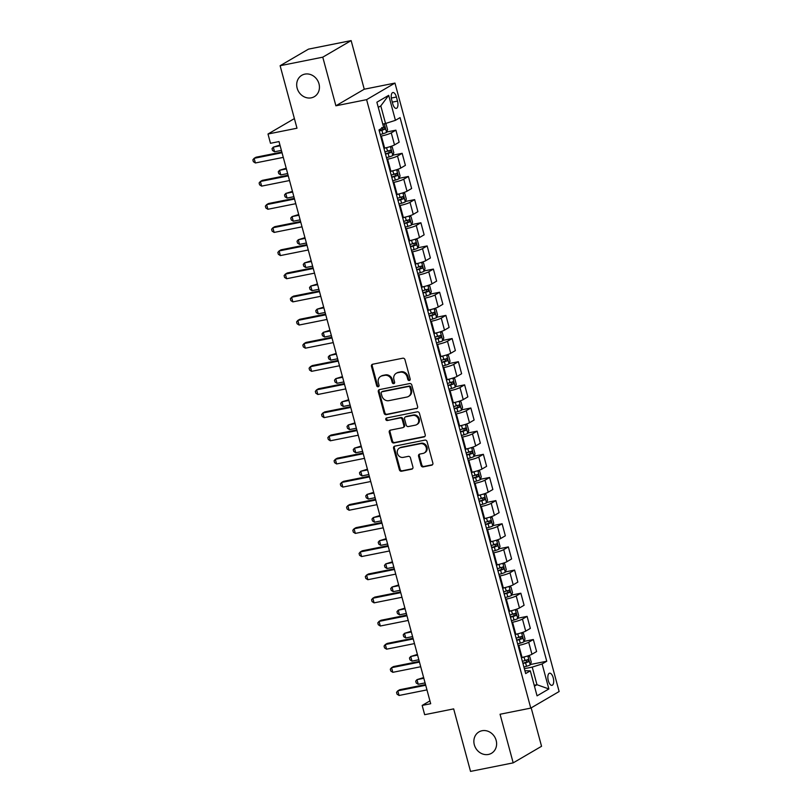 <?xml version="1.0" encoding="UTF-8"?>
<svg xmlns="http://www.w3.org/2000/svg" width="812" height="812" viewBox="0 0 812 812"><rect width="100%" height="100%" fill="white"/><g stroke="black" fill="none" stroke-linecap="round" stroke-linejoin="round"><path stroke-width="1.22" d="M409.349 380.513A1.33 1.177 -120.3 0 0 410.182 379.011L404.965 359.686A1.898 1.685 -120.3 0 0 402.803 358.204L372.657 364.233A1.898 1.685 -120.3 0 0 371.47 366.385L376.687 385.71A1.33 1.177 -120.3 0 0 378.534 386.624A1.33 1.177 -120.3 0 0 379.031 385.233L378.351 382.736A6.08 5.4 -120.3 0 1 380.645 376.413A6.08 5.4 -120.3 0 1 382.147 375.844L384.655 375.347A6.08 5.4 -120.3 0 1 391.587 380.087L392.257 382.594A1.33 1.177 -120.3 0 0 394.104 383.508A1.33 1.177 -120.3 0 0 394.602 382.117L393.932 379.62A6.08 5.4 -120.3 0 1 396.215 373.297A6.08 5.4 -120.3 0 1 397.718 372.728L400.235 372.231A6.08 5.4 -120.3 0 1 407.157 376.971L407.837 379.478A1.33 1.177 -120.3 0 0 409.349 380.513M482.034 730.739A12.393 11.013 -120.3 0 0 478.989 731.896A12.393 11.013 -120.3 0 0 474.908 746.502A12.393 11.013 -120.3 0 0 488.438 754.449A12.393 11.013 -120.3 0 0 491.483 753.292A12.393 11.013 -120.3 0 0 495.564 738.676A12.393 11.013 -120.3 0 0 482.034 730.739M304.876 74.125A12.393 11.013 -120.3 0 0 301.82 75.283A12.393 11.013 -120.3 0 0 297.74 89.899A12.393 11.013 -120.3 0 0 311.27 97.836A12.393 11.013 -120.3 0 0 314.325 96.679A12.393 11.013 -120.3 0 0 318.395 82.073A12.393 11.013 -120.3 0 0 304.876 74.125M553.226 677.827A6.191 2.72 78.7 0 0 549.551 673.189A6.191 2.72 78.7 0 0 548.313 680.7A6.191 2.72 78.7 0 0 551.987 685.338A6.191 2.72 78.7 0 0 553.226 677.827M421.052 465.408A1.898 1.685 -120.3 0 0 423.214 466.89L431.669 465.195A1.898 1.685 -120.3 0 0 432.857 463.043L427.061 441.596A1.898 1.685 -120.3 0 0 424.899 440.114L394.754 446.143A1.898 1.685 -120.3 0 0 393.576 448.295L399.362 469.742A1.898 1.685 -120.3 0 0 401.524 471.234L411.745 469.184A1.898 1.685 -120.3 0 0 412.922 467.032L410.446 457.856A1.898 1.685 -120.3 0 0 408.284 456.364L403.219 457.379A5.085 4.517 -120.3 0 1 397.667 454.121A5.085 4.517 -120.3 0 1 399.342 448.133A5.085 4.517 -120.3 0 1 400.59 447.656L420.433 443.687A5.085 4.517 -120.3 0 1 425.985 446.945A5.085 4.517 -120.3 0 1 424.311 452.934A5.085 4.517 -120.3 0 1 423.062 453.411L419.753 454.07A1.898 1.685 -120.3 0 0 418.566 456.222L421.052 465.408L421.814 464.961A1.898 1.685 -120.3 0 0 423.976 466.443L432.431 464.748A1.898 1.685 -120.3 0 0 432.491 464.738M322.77 57.175L335.894 105.793L364.253 89.218L351.139 40.6L322.77 57.175L280.12 65.711L296.989 128.215L267.99 134.021L270.487 143.288L279.013 141.572L430.695 703.72L422.169 705.425L424.666 714.692L453.664 708.886L470.534 771.4L513.184 762.864L541.553 746.289L531.18 707.861M335.894 105.793L366.598 99.653L530.774 708.105L500.06 714.245L513.184 762.864M416.414 408.659A1.898 1.685 -120.3 0 0 417.601 406.507L411.806 385.05A1.898 1.685 -120.3 0 0 409.644 383.568L379.498 389.598A1.898 1.685 -120.3 0 0 378.321 391.749L384.106 413.207A1.898 1.685 -120.3 0 0 386.268 414.688L417.175 408.213A1.898 1.685 -120.3 0 0 417.226 408.203M419.439 413.318L425.224 434.775A1.898 1.685 -120.3 0 1 424.037 436.927L393.901 442.956A1.898 1.685 -120.3 0 1 391.739 441.474L389.252 432.299A1.898 1.685 -120.3 0 1 390.44 430.137L402.661 427.701A1.898 1.685 -120.3 0 0 403.848 425.539L402.204 419.449A1.898 1.685 -120.3 0 0 400.042 417.967L387.314 420.514A1.33 1.177 -120.3 0 1 386.624 417.967L417.267 411.836A1.898 1.685 -120.3 0 1 419.439 413.318M280.12 65.711L308.489 49.136L351.139 40.6M391.668 99.795L392.764 103.875A5.999 2.629 78.7 0 0 396.317 108.372A5.999 2.629 78.7 0 0 397.515 101.094L396.418 97.024A5.999 2.629 78.7 0 0 392.866 92.527A5.999 2.629 78.7 0 0 391.668 99.795M366.598 99.653L394.967 83.078L559.133 691.53L530.774 708.105M388.684 95.329L395.434 120.328L385.538 123.485L380.798 105.895L388.684 95.329L376.88 102.221L383.629 127.23L378.991 129.94L525.668 673.564L530.307 670.854L524.907 670.753M530.368 664.52L546.75 661.242L400.072 117.618L395.434 120.328M546.75 661.242L542.111 663.952L548.861 688.962L537.057 695.854L530.307 670.854M364.253 89.218L394.967 83.078M429.934 700.888L422.169 705.425M294.391 118.593L267.99 134.021M380.798 105.895L378.27 107.367M385.538 123.485L382.767 124.043M534.194 685.257L536.965 684.709L532.225 667.109L524.349 668.682M524.116 641.368L533.342 639.521L536.59 651.559L531.951 654.269A7.744 1.035 164.9 0 1 522.055 657.426L521.355 657.568M533.342 639.521L528.703 642.231A7.744 1.035 164.9 0 1 518.807 645.388L518.107 645.53M517.873 618.216L527.089 616.369L530.337 628.407L525.699 631.117A7.744 1.035 164.9 0 1 515.813 634.273L515.102 634.416M527.089 616.369L522.451 619.079A7.744 1.035 164.9 0 1 512.565 622.236L511.854 622.378M511.621 595.064L520.847 593.217L524.095 605.255L519.457 607.965A7.744 1.035 164.9 0 1 509.56 611.121L508.86 611.263M520.847 593.217L516.209 595.927A7.744 1.035 164.9 0 1 506.312 599.083L505.612 599.226M505.379 571.912L514.595 570.065L517.843 582.102L513.204 584.813A7.744 1.035 164.9 0 1 503.318 587.969L502.608 588.111M514.595 570.065L509.956 572.775A7.744 1.035 164.9 0 1 500.07 575.931L499.36 576.073M499.126 548.76L508.353 546.912L511.601 558.95L506.962 561.66A7.744 1.035 164.9 0 1 497.066 564.817L496.365 564.959M508.353 546.912L503.714 549.622A7.744 1.035 164.9 0 1 493.818 552.779L493.117 552.921M492.884 525.608L502.1 523.76L505.348 535.798L500.71 538.508A7.744 1.035 164.9 0 1 490.824 541.665L490.113 541.807M502.1 523.76L497.462 526.47A7.744 1.035 164.9 0 1 487.576 529.627L486.865 529.769M486.632 502.455L495.858 500.608L499.106 512.646L494.467 515.356A7.744 1.035 164.9 0 1 484.571 518.513L483.871 518.655M495.858 500.608L491.219 503.318A7.744 1.035 164.9 0 1 481.323 506.475L480.623 506.617M480.389 479.303L489.606 477.456L492.854 489.494L488.215 492.204A7.744 1.035 164.9 0 1 478.329 495.361L477.629 495.503M489.606 477.456L484.967 480.166A7.744 1.035 164.9 0 1 475.081 483.323L474.37 483.465M474.137 456.151L483.363 454.304L486.611 466.342L481.973 469.052A7.744 1.035 164.9 0 1 472.076 472.208L471.376 472.351M483.363 454.304L478.725 457.014A7.744 1.035 164.9 0 1 468.828 460.171L468.128 460.313M467.895 432.999L477.111 431.152L480.359 443.19L475.72 445.9A7.744 1.035 164.9 0 1 465.834 449.056L465.134 449.198M477.111 431.152L472.472 433.862A7.744 1.035 164.9 0 1 462.586 437.018L461.886 437.16M461.652 409.837L470.869 408L474.117 420.037L469.478 422.747A7.744 1.035 164.9 0 1 459.592 425.904L458.881 426.046M470.869 408L466.23 410.71A7.744 1.035 164.9 0 1 456.334 413.866L455.633 414.008M455.4 386.685L464.616 384.847L467.864 396.885L463.226 399.595A7.744 1.035 164.9 0 1 453.34 402.752L452.639 402.894M464.616 384.847L459.978 387.557A7.744 1.035 164.9 0 1 450.092 390.714L449.391 390.856M449.158 363.532L458.374 361.695L461.622 373.733L456.983 376.443A7.744 1.035 164.9 0 1 447.097 379.6L446.387 379.742M458.374 361.695L453.735 364.405A7.744 1.035 164.9 0 1 443.849 367.562L443.139 367.704M442.905 340.38L452.122 338.543L455.37 350.581L450.741 353.291A7.744 1.035 164.9 0 1 440.845 356.448L440.145 356.59M452.122 338.543L447.483 341.253A7.744 1.035 164.9 0 1 437.597 344.41L436.897 344.552M436.663 317.228L445.879 315.391L449.127 327.429L444.489 330.139A7.744 1.035 164.9 0 1 434.603 333.296L433.892 333.438M445.879 315.391L441.241 318.101A7.744 1.035 164.9 0 1 431.355 321.258L430.644 321.4M430.411 294.076L439.627 292.239L442.885 304.277L438.247 306.987A7.744 1.035 164.9 0 1 428.35 310.143L427.65 310.285M439.627 292.239L434.999 294.949A7.744 1.035 164.9 0 1 425.102 298.105L424.402 298.237M424.168 270.924L433.385 269.077L436.633 281.125L431.994 283.835A7.744 1.035 164.9 0 1 422.108 286.991L421.398 287.133M433.385 269.077L428.746 271.787A7.744 1.035 164.9 0 1 418.86 274.953L418.15 275.085M417.916 247.772L427.142 245.924L430.39 257.972L425.752 260.682A7.744 1.035 164.9 0 1 415.856 263.839L415.155 263.981M427.142 245.924L422.504 248.634A7.744 1.035 164.9 0 1 412.608 251.791L411.907 251.933M411.674 224.619L420.89 222.772L424.138 234.82L419.499 237.53A7.744 1.035 164.9 0 1 409.613 240.687L408.903 240.819M420.89 222.772L416.251 225.482A7.744 1.035 164.9 0 1 406.365 228.639L405.655 228.781M405.421 201.467L414.648 199.62L417.896 211.658L413.257 214.368A7.744 1.035 164.9 0 1 403.361 217.535L402.661 217.667M414.648 199.62L410.009 202.33A7.744 1.035 164.9 0 1 400.113 205.487L399.413 205.629M399.179 178.315L408.395 176.468L411.643 188.506L407.005 191.216A7.744 1.035 164.9 0 1 397.119 194.372L396.408 194.515M408.395 176.468L403.757 179.178A7.744 1.035 164.9 0 1 393.871 182.335L393.16 182.477M392.927 155.163L402.153 153.316L405.401 165.354L400.763 168.064A7.744 1.035 164.9 0 1 390.866 171.22L390.166 171.362M402.153 153.316L397.515 156.026A7.744 1.035 164.9 0 1 387.618 159.182L386.918 159.325M386.685 132.011L395.901 130.164L399.149 142.201L394.51 144.912A7.744 1.035 164.9 0 1 384.624 148.068L383.914 148.21M395.901 130.164L391.262 132.874A7.744 1.035 164.9 0 1 381.376 136.03L380.666 136.172M534.438 686.181L536.965 684.709L548.861 688.962M532.225 667.109L542.111 663.952M410.009 380.077A1.33 1.177 -120.3 0 1 408.598 379.031L407.928 376.524A6.08 5.4 -120.3 0 0 400.996 371.784L400.235 372.231M396.215 373.297L396.987 372.85A6.08 5.4 -120.3 0 1 398.489 372.282L400.996 371.784M380.645 376.413L381.417 375.966A6.08 5.4 -120.3 0 1 382.909 375.398L385.426 374.9A6.08 5.4 -120.3 0 1 392.348 379.64L393.028 382.147A1.33 1.177 -120.3 0 0 394.439 383.193M372.606 364.243A1.898 1.685 -120.3 0 0 372.241 365.938L377.458 385.253A1.33 1.177 -120.3 0 0 378.859 386.309M379.448 389.608A1.898 1.685 -120.3 0 0 379.082 391.303L384.868 412.76A1.898 1.685 -120.3 0 0 387.04 414.242L417.175 408.213M409.999 387.517A1.33 1.177 -120.3 0 0 408.487 386.482L382.026 391.78A1.33 1.177 -120.3 0 0 381.204 393.282L381.914 395.921A6.08 5.4 -120.3 0 0 388.836 400.661L406.924 397.048A6.08 5.4 -120.3 0 0 408.426 396.479A6.08 5.4 -120.3 0 0 410.72 390.156L409.999 387.517L410.77 387.07A1.33 1.177 -120.3 0 0 409.258 386.035L408.487 386.482M381.701 391.902L382.472 391.455A1.33 1.177 -120.3 0 1 382.797 391.323L409.258 386.035M408.426 396.479L409.187 396.033A6.08 5.4 -120.3 0 0 411.481 389.709L410.72 390.156M410.77 387.07L411.481 389.709M390.389 430.157A1.898 1.685 -120.3 0 0 390.024 431.842L392.5 441.028A1.898 1.685 -120.3 0 0 394.662 442.51L424.808 436.48A1.898 1.685 -120.3 0 0 424.859 436.47M403.138 427.518L403.899 427.071A1.898 1.685 -120.3 0 0 404.62 425.092L402.975 419.002A1.898 1.685 -120.3 0 0 400.803 417.52L387.314 420.514M386.735 417.947A1.33 1.177 -120.3 0 0 388.085 420.068M415.348 425.153A5.085 4.517 -120.3 0 0 416.607 424.686A5.085 4.517 -120.3 0 0 418.271 418.687A5.085 4.517 -120.3 0 0 412.729 415.429L405.736 416.83A1.898 1.685 -120.3 0 0 404.549 418.982L406.193 425.072A1.898 1.685 -120.3 0 0 408.355 426.554L415.348 425.153M416.607 424.686L417.368 424.24A5.085 4.517 -120.3 0 0 419.043 418.241A5.085 4.517 -120.3 0 0 413.491 414.983L412.729 415.429M405.269 417.003L406.03 416.556A1.898 1.685 -120.3 0 1 406.497 416.383L413.491 414.983M419.702 454.081A1.898 1.685 -120.3 0 0 419.337 455.776L421.814 464.961M424.311 452.934L425.082 452.487A5.085 4.517 -120.3 0 0 426.757 446.498A5.085 4.517 -120.3 0 0 421.205 443.24L420.433 443.687M399.342 448.133L400.113 447.686A5.085 4.517 -120.3 0 1 401.361 447.209L421.205 443.24M394.703 446.153A1.898 1.685 -120.3 0 0 394.338 447.848L400.133 469.295A1.898 1.685 -120.3 0 0 402.295 470.777L412.506 468.737A1.898 1.685 -120.3 0 0 412.557 468.727M385 123.597L386.065 124.104L387.568 129.656L386.532 132.407A5.126 0.69 164.9 0 1 382.838 133.787L380.229 134.528M279.957 145.064L273.299 147.134L274.547 151.763L281.399 150.393M379.275 131.016L381.884 130.265A5.126 0.69 -15.1 0 0 384.797 129.26L384.198 127.037A5.126 0.69 164.9 0 1 383.416 127.352M381.741 127.535C383.122 127.809 383.315 128.55 382.34 129.758L379.184 130.681M280.15 145.764L273.299 147.134L272.03 148.626L272.527 150.484L274.547 151.763M281.845 152.047L256.044 157.213L254.126 158.33L282.028 152.747M255.384 162.968L253.364 161.679L252.867 159.832L254.126 158.33L255.384 162.968L283.286 157.386M387.354 147.439A5.126 0.69 164.9 0 1 386.583 147.672L383.974 148.423M390.673 146.475L392.318 147.256L393.82 152.808L392.785 155.559A5.126 0.69 164.9 0 1 389.08 156.939L386.471 157.68M286.21 168.216L279.541 170.287L280.79 174.915L287.641 173.545M385.527 154.168L388.126 153.417A5.126 0.69 -15.1 0 0 391.049 152.412L390.45 150.19A5.126 0.69 164.9 0 1 387.527 151.194L384.929 151.945M387.994 150.687C389.364 150.961 389.567 151.702 388.593 152.91L385.436 153.833M286.392 168.916L279.541 170.287L278.272 171.779L278.78 173.636L280.79 174.915M393.597 170.591A5.126 0.69 164.9 0 1 392.825 170.825L390.217 171.576M396.916 169.627L398.56 170.408L400.062 175.96L399.027 178.711A5.126 0.69 164.9 0 1 395.332 180.091L392.724 180.832M292.452 191.368L285.794 193.439L287.042 198.067L293.893 196.697M391.77 177.32L394.378 176.569A5.126 0.69 -15.1 0 0 397.291 175.565L396.692 173.342A5.126 0.69 164.9 0 1 393.779 174.347L391.171 175.098M394.236 173.839C395.617 174.113 395.809 174.854 394.835 176.062L391.678 176.986M292.645 192.068L285.794 193.439L284.525 194.941L285.022 196.788L287.042 198.067M399.849 193.743A5.126 0.69 164.9 0 1 399.078 193.977L396.469 194.728M403.168 192.779L404.812 193.56L406.304 199.113L405.279 201.863A5.126 0.69 164.9 0 1 401.575 203.244L398.966 203.995M298.704 214.52L292.036 216.591L293.284 221.219L300.135 219.849M398.022 200.473L400.62 199.722A5.126 0.69 -15.1 0 0 403.544 198.717L402.945 196.494A5.126 0.69 164.9 0 1 400.022 197.499L397.413 198.25M400.489 196.991C401.859 197.265 402.062 198.006 401.087 199.214L397.931 200.138M298.887 215.221L292.036 216.591L290.767 218.093L291.264 219.94L293.284 221.219M288.087 175.209L262.296 180.365L260.378 181.482L288.28 175.899M261.626 186.121L259.607 184.831L259.109 182.984L260.378 181.482L261.626 186.121L289.529 180.538M294.34 198.361L268.539 203.518L266.62 204.634L294.523 199.052M267.879 209.273L265.859 207.984L265.362 206.136L266.62 204.634L267.879 209.273L295.781 203.69M300.582 221.514L274.791 226.67L272.873 227.786L300.775 222.204M274.121 232.425L272.101 231.136L271.604 229.288L272.873 227.786L274.121 232.425L302.023 226.842M406.091 216.905A5.126 0.69 164.9 0 1 405.32 217.129L402.711 217.88M409.41 215.931L411.055 216.713L412.557 222.265L411.522 225.015A5.126 0.69 164.9 0 1 407.817 226.396L405.218 227.147M304.947 237.672L298.288 239.743L299.537 244.371L306.388 243.001M404.264 223.625L406.873 222.874A5.126 0.69 -15.1 0 0 409.786 221.869L409.187 219.646A5.126 0.69 164.9 0 1 406.274 220.651L403.665 221.402M406.731 220.143C408.111 220.428 408.304 221.168 407.33 222.366L404.173 223.3M305.139 238.373L298.288 239.743L297.019 241.245L297.517 243.092L299.537 244.371M306.834 244.666L281.033 249.822L279.115 250.938L307.017 245.366M280.363 255.577L278.354 254.288L277.846 252.441L279.115 250.938L280.363 255.577L308.266 249.994M412.344 240.058A5.126 0.69 164.9 0 1 411.572 240.281L408.964 241.032M415.663 239.083L417.307 239.865L418.799 245.417L417.774 248.167A5.126 0.69 164.9 0 1 414.069 249.548L411.461 250.299M311.199 260.825L304.53 262.895L305.779 267.524L312.63 266.153M410.517 246.777L413.115 246.026A5.126 0.69 -15.1 0 0 416.038 245.031L415.439 242.808A5.126 0.69 164.9 0 1 412.516 243.803L409.908 244.554M412.983 243.295C414.353 243.58 414.556 244.321 413.582 245.518L410.425 246.452M311.382 261.525L304.53 262.895L303.262 264.397L303.759 266.245L305.779 267.524M418.586 263.21A5.126 0.69 164.9 0 1 417.815 263.433L415.206 264.184M421.905 262.246L423.549 263.017L425.052 268.569L424.016 271.32A5.126 0.69 164.9 0 1 420.311 272.7L417.713 273.451M317.441 283.977L310.783 286.047L312.031 290.676L318.883 289.305M416.759 269.929L419.368 269.178A5.126 0.69 -15.1 0 0 422.281 268.183L421.682 265.96A5.126 0.69 164.9 0 1 418.769 266.955L416.16 267.706M419.225 266.448C420.606 266.732 420.799 267.473 419.824 268.67L416.668 269.604M317.634 284.677L310.783 286.047L309.514 287.549L310.011 289.397L312.031 290.676M424.838 286.362A5.126 0.69 164.9 0 1 424.067 286.585L421.458 287.336M428.147 285.398L429.802 286.169L431.294 291.721L430.258 294.472A5.126 0.69 164.9 0 1 426.564 295.852L423.955 296.603M323.683 307.129L317.025 309.199L318.274 313.828L325.125 312.458M423.001 293.081L425.61 292.33A5.126 0.69 -15.1 0 0 428.533 291.335L427.924 289.113A5.126 0.69 164.9 0 1 425.011 290.107L422.402 290.858M425.478 289.6C426.848 289.884 427.051 290.625 426.077 291.823L422.92 292.756M323.876 307.829L317.025 309.199L315.756 310.702L316.254 312.549L318.274 313.828M431.081 309.514A5.126 0.69 164.9 0 1 430.309 309.748L427.701 310.488M434.4 308.55L436.044 309.321L437.546 314.873L436.511 317.624A5.126 0.69 164.9 0 1 432.806 319.004L430.208 319.755M329.936 330.281L323.277 332.352L324.526 336.99L331.377 335.62M429.254 316.233L431.862 315.482A5.126 0.69 -15.1 0 0 434.775 314.488L434.176 312.265A5.126 0.69 164.9 0 1 431.263 313.259L428.655 314.011M431.72 312.752C433.09 313.036 433.293 313.777 432.319 314.975L429.162 315.909M330.129 330.981L323.277 332.352L322.009 333.854L322.506 335.701L324.526 336.99M437.333 332.666A5.126 0.69 164.9 0 1 436.562 332.9L433.953 333.641M440.642 331.702L442.296 332.473L443.788 338.025L442.753 340.776A5.126 0.69 164.9 0 1 439.059 342.156L436.45 342.908M336.178 353.433L329.52 355.504L330.768 360.142L337.619 358.772M435.496 339.386L438.104 338.634A5.126 0.69 -15.1 0 0 441.028 337.64L440.419 335.417A5.126 0.69 164.9 0 1 437.506 336.412L434.897 337.163M437.972 335.904C439.343 336.188 439.546 336.929 438.571 338.127L435.415 339.061M336.371 354.133L329.52 355.504L328.251 357.006L328.748 358.853L330.768 360.142M313.077 267.818L287.286 272.974L285.367 274.101L313.27 268.518M286.616 278.729L284.596 277.45L284.098 275.593L285.367 274.101L286.616 278.729L314.518 273.147M319.329 290.97L293.528 296.126L291.609 297.253L319.512 291.67M292.858 301.881L290.848 300.602L290.341 298.745L291.609 297.253L292.858 301.881L320.76 296.299M325.571 314.122L299.78 319.278L297.862 320.405L325.764 314.823M299.11 325.033L297.09 323.755L296.593 321.897L297.862 320.405L299.11 325.033L327.013 319.451M331.824 337.274L306.022 342.431L304.104 343.557L332.007 337.975M305.353 348.186L303.343 346.907L302.835 345.049L304.104 343.557L305.353 348.186L333.255 342.603M338.066 360.426L312.275 365.583L310.357 366.709L338.259 361.127M311.605 371.338L309.585 370.059L309.088 368.201L310.357 366.709L311.605 371.338L339.507 365.755M443.575 355.818A5.126 0.69 164.9 0 1 442.804 356.052L440.195 356.793M446.894 354.854L448.539 355.626L450.041 361.178L449.006 363.928A5.126 0.69 164.9 0 1 445.301 365.309L442.692 366.06M342.431 376.595L335.762 378.656L337.021 383.294L343.872 381.924M441.748 362.538L444.357 361.787A5.126 0.69 -15.1 0 0 447.27 360.792L446.671 358.569A5.126 0.69 164.9 0 1 443.758 359.564L441.149 360.315M444.215 359.056C445.585 359.34 445.788 360.081 444.814 361.279L441.657 362.213M342.613 377.286L335.762 378.656L334.503 380.158L335.001 382.005L337.021 383.294M344.318 383.579L318.517 388.735L316.599 389.861L344.501 384.279M317.847 394.49L315.838 393.211L315.33 391.354L316.599 389.861L317.847 394.49L345.75 388.907M449.828 378.971A5.126 0.69 164.9 0 1 449.056 379.204L446.448 379.955M453.137 378.006L454.791 378.778L456.283 384.34L455.248 387.08A5.126 0.69 164.9 0 1 451.553 388.461L448.945 389.212M348.673 399.748L342.014 401.808L343.263 406.447L350.114 405.076M447.991 385.69L450.599 384.939A5.126 0.69 -15.1 0 0 453.512 383.944L452.913 381.721A5.126 0.69 164.9 0 1 450 382.716L447.392 383.467M450.467 382.208C451.837 382.493 452.04 383.234 451.066 384.431L447.909 385.365M348.866 400.438L342.014 401.808L340.746 403.31L341.243 405.158L343.263 406.447M350.561 406.731L324.77 411.897L322.851 413.014L350.754 407.431M324.1 417.642L322.08 416.363L321.582 414.506L322.851 413.014L324.1 417.642L352.002 412.06M456.07 402.123A5.126 0.69 164.9 0 1 455.299 402.356L452.69 403.107M459.389 401.158L461.033 401.93L462.535 407.492L461.5 410.233A5.126 0.69 164.9 0 1 457.795 411.613L455.187 412.364M354.925 422.9L348.257 424.97L349.515 429.599L356.366 428.228M454.243 408.842L456.851 408.091A5.126 0.69 -15.1 0 0 459.765 407.096L459.166 404.873A5.126 0.69 164.9 0 1 456.253 405.868L453.644 406.619M456.709 405.361C458.08 405.645 458.283 406.386 457.308 407.583L454.152 408.517M355.108 423.59L348.257 424.97L346.998 426.462L347.495 428.31L349.515 429.599M356.813 429.883L331.012 435.049L329.093 436.166L356.996 430.583M330.342 440.794L328.332 439.515L327.825 437.658L329.093 436.166L330.342 440.794L358.244 435.212M462.322 425.275A5.126 0.69 164.9 0 1 461.551 425.508L458.942 426.259M465.631 424.311L467.286 425.082L468.778 430.644L467.742 433.385A5.126 0.69 164.9 0 1 464.048 434.765L461.439 435.516M361.167 446.052L354.509 448.122L355.757 452.751L362.609 451.381M460.485 431.994L463.094 431.243A5.126 0.69 -15.1 0 0 466.007 430.248L465.408 428.025A5.126 0.69 164.9 0 1 462.495 429.02L459.886 429.771M462.952 428.513C464.332 428.797 464.535 429.538 463.561 430.736L460.404 431.669M361.36 446.752L354.509 448.122L353.24 449.615L353.738 451.472L355.757 452.751M363.055 453.035L337.254 458.201L335.346 459.318L363.248 453.735M336.594 463.946L334.574 462.667L334.077 460.81L335.346 459.318L336.594 463.946L364.497 458.364M468.565 448.427A5.126 0.69 164.9 0 1 467.793 448.66L465.185 449.412M471.884 447.463L473.528 448.234L475.03 453.796L473.995 456.537A5.126 0.69 164.9 0 1 470.29 457.917L467.682 458.668M367.42 469.204L360.751 471.275L362 475.903L368.851 474.533M466.738 455.146L469.346 454.405A5.126 0.69 -15.1 0 0 472.259 453.4L471.66 451.178A5.126 0.69 164.9 0 1 468.747 452.182L466.139 452.923M469.204 451.665C470.574 451.949 470.777 452.69 469.803 453.888L466.646 454.821M367.603 469.904L360.751 471.275L359.483 472.767L359.99 474.624L362 475.903M369.308 476.187L343.506 481.354L341.588 482.47L369.49 476.888M342.837 487.098L340.817 485.82L340.319 483.962L341.588 482.47L342.837 487.098L370.739 481.516M474.817 471.579A5.126 0.69 164.9 0 1 474.035 471.813L471.437 472.564M478.126 470.615L479.77 471.386L481.272 476.948L480.237 479.689A5.126 0.69 164.9 0 1 476.542 481.069L473.934 481.82M373.662 492.356L367.004 494.427L368.252 499.055L375.103 497.685M472.98 478.298L475.588 477.557A5.126 0.69 -15.1 0 0 478.501 476.553L477.903 474.33A5.126 0.69 164.9 0 1 474.99 475.335L472.381 476.076M475.446 474.817C476.827 475.101 477.02 475.842 476.055 477.04L472.899 477.974M373.855 493.057L367.004 494.427L365.735 495.919L366.232 497.776L368.252 499.055M375.55 499.339L349.749 504.506L347.84 505.622L375.743 500.04M349.089 510.251L347.069 508.972L346.572 507.124L347.84 505.622L349.089 510.251L376.991 504.668M481.059 494.731A5.126 0.69 164.9 0 1 480.288 494.965L477.679 495.716M484.378 493.767L486.023 494.538L487.525 500.101L486.489 502.851A5.126 0.69 164.9 0 1 482.785 504.222L480.176 504.973M379.914 515.508L373.246 517.579L374.494 522.207L381.346 520.837M479.232 501.451L481.841 500.71A5.126 0.69 -15.1 0 0 484.754 499.705L484.155 497.482A5.126 0.69 164.9 0 1 481.242 498.487L478.633 499.228M481.699 497.969C483.069 498.253 483.272 498.994 482.298 500.192L479.141 501.126M380.097 516.209L373.246 517.579L371.977 519.071L372.485 520.928L374.494 522.207M487.312 517.883A5.126 0.69 164.9 0 1 486.53 518.117L483.932 518.868M490.621 516.919L492.265 517.691L493.767 523.253L492.732 526.003A5.126 0.69 164.9 0 1 489.037 527.374L486.429 528.125M386.157 538.66L379.498 540.731L380.747 545.359L387.598 543.989M485.474 524.613L488.083 523.862A5.126 0.69 -15.1 0 0 490.996 522.857L490.397 520.634A5.126 0.69 164.9 0 1 487.484 521.639L484.876 522.39M487.941 521.131C489.321 521.405 489.514 522.146 488.54 523.344L485.383 524.278M386.35 539.361L379.498 540.731L378.23 542.223L378.727 544.081L380.747 545.359M493.554 541.036A5.126 0.69 164.9 0 1 492.782 541.269L490.174 542.02M496.873 540.071L498.517 540.843L500.019 546.405L498.984 549.156A5.126 0.69 164.9 0 1 495.279 550.526L492.671 551.277M392.409 561.813L385.741 563.883L386.989 568.512L393.84 567.141M491.727 547.765L494.335 547.014A5.126 0.69 -15.1 0 0 497.248 546.009L496.65 543.786A5.126 0.69 164.9 0 1 493.726 544.791L491.128 545.542M494.193 544.284C495.564 544.558 495.767 545.299 494.792 546.506L491.636 547.43M392.592 562.513L385.741 563.883L384.472 565.375L384.979 567.233L386.989 568.512M499.796 564.188A5.126 0.69 164.9 0 1 499.025 564.421L496.426 565.172M503.115 563.223L504.759 563.995L506.262 569.557L505.226 572.308A5.126 0.69 164.9 0 1 501.532 573.678L498.923 574.429M398.651 584.965L391.993 587.035L393.241 591.664L400.093 590.294M497.969 570.917L500.578 570.166A5.126 0.69 -15.1 0 0 503.491 569.161L502.892 566.938A5.126 0.69 164.9 0 1 499.979 567.943L497.37 568.694M500.436 567.436C501.816 567.71 502.009 568.451 501.034 569.659L497.878 570.582M398.844 585.665L391.993 587.035L390.724 588.527L391.222 590.385L393.241 591.664M381.792 522.492L356.001 527.658L354.083 528.774L381.985 523.192M355.331 533.403L353.311 532.124L352.814 530.277L354.083 528.774L355.331 533.403L383.234 527.82M388.045 545.644L362.243 550.81L360.335 551.927L388.237 546.344M361.584 556.555L359.564 555.276L359.066 553.429L360.335 551.927L361.584 556.555L389.486 550.972M394.287 568.796L368.496 573.962L366.577 575.079L394.48 569.496M367.826 579.707L365.806 578.428L365.309 576.581L366.577 575.079L367.826 579.707L395.728 574.125M400.539 591.948L374.738 597.114L372.83 598.231L400.722 592.648M374.078 602.859L372.058 601.58L371.561 599.733L372.83 598.231L374.078 602.859L401.981 597.277M506.049 587.34A5.126 0.69 164.9 0 1 505.277 587.573L502.669 588.324M509.368 586.376L511.012 587.157L512.514 592.709L511.479 595.46A5.126 0.69 164.9 0 1 507.774 596.84L505.165 597.581M404.904 608.117L398.235 610.188L399.484 614.816L406.335 613.446M504.222 594.069L506.83 593.318A5.126 0.69 -15.1 0 0 509.743 592.313L509.144 590.091A5.126 0.69 164.9 0 1 506.221 591.095L503.623 591.846M506.688 590.588C508.058 590.862 508.261 591.603 507.287 592.811L504.13 593.734M405.087 608.817L398.235 610.188L396.966 611.68L397.474 613.537L399.484 614.816M406.782 615.1L380.99 620.266L379.072 621.383L406.974 615.8M380.32 626.011L378.301 624.732L377.803 622.885L379.072 621.383L380.32 626.011L408.223 620.439M512.291 610.492A5.126 0.69 164.9 0 1 511.519 610.726L508.911 611.477M515.61 609.528L517.254 610.309L518.756 615.861L517.721 618.612A5.126 0.69 164.9 0 1 514.026 619.992L511.418 620.733M411.146 631.269L404.488 633.34L405.736 637.968L412.587 636.598M510.464 617.221L513.072 616.47A5.126 0.69 -15.1 0 0 515.985 615.466L515.387 613.243A5.126 0.69 164.9 0 1 512.473 614.248L509.865 614.999M512.93 613.74C514.311 614.014 514.503 614.755 513.529 615.963L510.372 616.887M411.339 631.969L404.488 633.34L403.219 634.832L403.716 636.689L405.736 637.968M413.034 638.262L387.233 643.419L385.314 644.535L413.217 638.953M386.573 649.174L384.553 647.885L384.056 646.037L385.314 644.535L386.573 649.174L414.475 643.591M518.543 633.644A5.126 0.69 164.9 0 1 517.772 633.878L515.163 634.629M521.862 632.68L523.507 633.462L524.999 639.014L523.973 641.764A5.126 0.69 164.9 0 1 520.269 643.145L517.66 643.886M417.398 654.421L410.73 656.492L411.978 661.12L418.83 659.75M516.716 640.374L519.315 639.623A5.126 0.69 -15.1 0 0 522.238 638.618L521.639 636.395A5.126 0.69 164.9 0 1 518.716 637.4L516.117 638.151M519.183 636.892C520.553 637.166 520.756 637.907 519.781 639.115L516.625 640.039M417.581 655.122L410.73 656.492L409.461 657.984L409.958 659.841L411.978 661.12M419.276 661.415L393.485 666.571L391.567 667.687L419.469 662.105M392.815 672.326L390.795 671.037L390.298 669.189L391.567 667.687L392.815 672.326L420.717 666.743M524.785 656.796A5.126 0.69 164.9 0 1 524.014 657.03L521.405 657.781M528.104 655.832L529.749 656.614L531.251 662.166L530.216 664.916A5.126 0.69 164.9 0 1 526.511 666.297L523.913 667.048M423.641 677.573L416.982 679.644L418.231 684.272L425.082 682.902M522.958 663.526L525.567 662.775A5.126 0.69 -15.1 0 0 528.48 661.77L527.881 659.547A5.126 0.69 164.9 0 1 524.968 660.552L522.36 661.303M525.425 660.044C526.805 660.318 526.998 661.059 526.024 662.267L522.867 663.191M423.834 678.274L416.982 679.644L415.714 681.146L416.211 682.993L418.231 684.272M425.529 684.567L399.727 689.723L397.809 690.839L425.711 685.257M399.068 695.478L397.048 694.189L396.54 692.342L397.809 690.839L399.068 695.478L426.96 689.895M522.055 657.426L518.807 645.388M515.813 634.273L512.565 622.236M509.56 611.121L506.312 599.083M503.318 587.969L500.07 575.931M497.066 564.817L493.818 552.779M490.824 541.665L487.576 529.627M484.571 518.513L481.323 506.475M478.329 495.361L475.081 483.323M472.076 472.208L468.828 460.171M465.834 449.056L462.586 437.018M459.592 425.904L456.334 413.866M453.34 402.752L450.092 390.714M447.097 379.6L443.849 367.562M440.845 356.448L437.597 344.41M434.603 333.296L431.355 321.258M428.35 310.143L425.102 298.105M422.108 286.991L418.86 274.953M415.856 263.839L412.608 251.791M409.613 240.687L406.365 228.639M403.361 217.535L400.113 205.487M397.119 194.372L393.871 182.335M390.866 171.22L387.618 159.182M384.624 148.068L381.376 136.03M394.51 144.912L391.262 132.874M400.763 168.064L397.515 156.026M407.005 191.216L403.757 179.178M413.257 214.368L410.009 202.33M419.499 237.53L416.251 225.482M425.752 260.682L422.504 248.634M431.994 283.835L428.746 271.787M438.247 306.987L434.999 294.949M444.489 330.139L441.241 318.101M450.741 353.291L447.483 341.253M456.983 376.443L453.735 364.405M463.226 399.595L459.978 387.557M469.478 422.747L466.23 410.71M475.72 445.9L472.472 433.862M481.973 469.052L478.725 457.014M488.215 492.204L484.967 480.166M494.467 515.356L491.219 503.318M500.71 538.508L497.462 526.47M506.962 561.66L503.714 549.622M513.204 584.813L509.956 572.775M519.457 607.965L516.209 595.927M525.699 631.117L522.451 619.079M531.951 654.269L528.703 642.231M391.313 98.039L396.418 97.024M392.297 102.139L397.515 101.094M407.928 376.524L407.157 376.971M398.489 372.282L397.718 372.728M393.028 382.147L392.257 382.594M392.348 379.64L391.587 380.087M385.426 374.9L384.655 375.347M382.909 375.398L382.147 375.844M377.458 385.253L376.687 385.71M372.241 365.938L371.47 366.385M408.598 379.031L407.837 379.478M387.04 414.242L386.268 414.688M384.868 412.76L384.106 413.207M379.082 391.303L378.321 391.749M382.797 391.323L382.026 391.78M424.808 436.48L424.037 436.927M394.662 442.51L393.901 442.956M392.5 441.028L391.739 441.474M390.024 431.842L389.252 432.299M404.62 425.092L403.848 425.539M402.975 419.002L402.204 419.449M400.803 417.52L400.042 417.967M406.497 416.383L405.736 416.83M419.337 455.776L418.566 456.222M401.361 447.209L400.59 447.656M412.506 468.737L411.745 469.184M402.295 470.777L401.524 471.234M400.133 469.295L399.362 469.742M394.338 447.848L393.576 448.295M432.431 464.748L431.669 465.195M423.976 466.443L423.214 466.89M386.563 132.336L384.238 123.749M382.838 133.787L381.884 130.265M382.34 129.758L384.797 129.26M392.805 155.488L390.399 146.566M387.527 151.194L386.583 147.672M389.08 156.939L388.126 153.417M388.593 152.91L391.049 152.412M399.057 178.64L396.652 169.718M393.779 174.347L392.825 170.825M395.332 180.091L394.378 176.569M394.835 176.062L397.291 175.565M405.3 201.792L402.894 192.87M400.022 197.499L399.078 193.977M401.575 203.244L400.62 199.722M401.087 199.214L403.544 198.717M411.552 224.944L409.136 216.022M406.274 220.651L405.32 217.129M407.817 226.396L406.873 222.874M407.33 222.366L409.786 221.869M417.794 248.096L415.389 239.175M412.516 243.803L411.572 240.281M414.069 249.548L413.115 246.026M413.582 245.518L416.038 245.031M424.047 271.249L421.631 262.327M418.769 266.955L417.815 263.433M420.311 272.7L419.368 269.178M419.824 268.67L422.281 268.183M430.289 294.401L427.883 285.479M425.011 290.107L424.067 286.585M426.564 295.852L425.61 292.33M426.077 291.823L428.533 291.335M436.541 317.553L434.126 308.631M431.263 313.259L430.309 309.748M432.806 319.004L431.862 315.482M432.319 314.975L434.775 314.488M442.784 340.705L440.378 331.783M437.506 336.412L436.562 332.9M439.059 342.156L438.104 338.634M438.571 338.127L441.028 337.64M449.036 363.857L446.62 354.935M443.758 359.564L442.804 356.052M445.301 365.309L444.357 361.787M444.814 361.279L447.27 360.792M455.278 387.009L452.873 378.087M450 382.716L449.056 379.204M451.553 388.461L450.599 384.939M451.066 384.431L453.512 383.944M461.52 410.172L459.115 401.24M456.253 405.868L455.299 402.356M457.795 411.613L456.851 408.091M457.308 407.583L459.765 407.096M467.773 433.324L465.367 424.392M462.495 429.02L461.551 425.508M464.048 434.765L463.094 431.243M463.561 430.736L466.007 430.248M474.015 456.476L471.61 447.554M468.747 452.182L467.793 448.66M470.29 457.917L469.346 454.405M469.803 453.888L472.259 453.4M480.268 479.628L477.862 470.706M474.99 475.335L474.035 471.813M476.542 481.069L475.588 477.557M476.055 477.04L478.501 476.553M486.51 502.78L484.104 493.858M481.242 498.487L480.288 494.965M482.785 504.222L481.841 500.71M482.298 500.192L484.754 499.705M492.762 525.932L490.357 517.011M487.484 521.639L486.53 518.117M489.037 527.374L488.083 523.862M488.54 523.344L490.996 522.857M499.004 549.085L496.599 540.163M493.726 544.791L492.782 541.269M495.279 550.526L494.335 547.014M494.792 546.506L497.248 546.009M505.257 572.237L502.851 563.315M499.979 567.943L499.025 564.421M501.532 573.678L500.578 570.166M501.034 569.659L503.491 569.161M511.499 595.389L509.094 586.467M506.221 591.095L505.277 587.573M507.774 596.84L506.83 593.318M507.287 592.811L509.743 592.313M517.751 618.541L515.346 609.619M512.473 614.248L511.519 610.726M514.026 619.992L513.072 616.47M513.529 615.963L515.985 615.466M523.994 641.693L521.588 632.771M518.716 637.4L517.772 633.878M520.269 643.145L519.315 639.623M519.781 639.115L522.238 638.618M530.246 664.845L527.83 655.923M524.968 660.552L524.014 657.03M526.511 666.297L525.567 662.775M526.024 662.267L528.48 661.77"/></g></svg>
